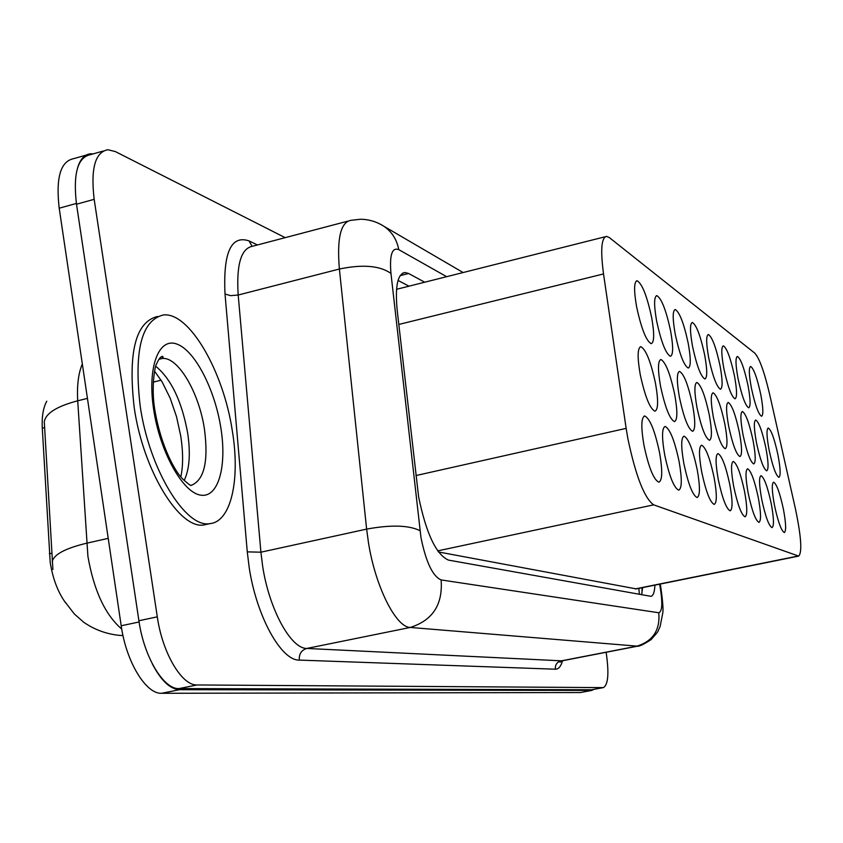 <?xml version="1.0" encoding="UTF-8"?>
<svg xmlns="http://www.w3.org/2000/svg" width="843" height="843" viewBox="0 0 843 843"><rect width="100%" height="100%" fill="white"/><g stroke="black" fill="none" stroke-linecap="round" stroke-linejoin="round"><path stroke-width="1.26" d="M738.036 378.539C735.549 364.871 735.338 357.506 737.404 356.441C740.744 358.602 744.285 368.328 748.036 385.609C750.533 399.203 750.755 406.6 748.7 407.801C745.391 405.789 741.84 396.031 738.036 378.539M656.623 320.983C653.873 305.187 653.947 296.747 656.855 295.651C661.534 298.422 666.118 310.161 670.585 330.846C673.357 346.526 673.304 355.008 670.406 356.304C665.78 353.754 661.186 341.973 656.623 320.983M675.222 334.123C672.524 318.812 672.524 310.614 675.232 309.507C679.584 312.142 683.915 323.406 688.215 343.312C690.933 358.528 690.944 366.768 688.257 368.054C683.947 365.62 679.606 354.313 675.222 334.123M723.842 368.507C721.302 354.46 721.134 346.905 723.347 345.83C726.898 348.085 730.618 358.159 734.485 376.031C737.035 389.993 737.214 397.59 735.022 398.813C731.503 396.705 727.772 386.6 723.842 368.507M708.71 357.801C706.118 343.364 706.002 335.598 708.362 334.513C712.156 336.884 716.055 347.327 720.059 365.83C722.662 380.182 722.788 387.98 720.449 389.224C716.698 387.021 712.778 376.547 708.71 357.801M692.535 346.368C689.89 331.51 689.837 323.522 692.356 322.437C696.413 324.934 700.522 335.767 704.664 354.945C707.33 369.719 707.403 377.738 704.896 378.992C700.881 376.684 696.761 365.809 692.535 346.368M636.613 306.831C633.799 290.54 633.957 281.836 637.087 280.74C642.145 283.68 646.992 295.914 651.639 317.453C654.474 333.628 654.337 342.374 651.217 343.681C646.233 340.983 641.365 328.696 636.613 306.831M751.376 387.97C748.932 374.661 748.689 367.474 750.628 366.431C753.768 368.496 757.162 377.896 760.786 394.629C763.231 407.864 763.495 415.083 761.556 416.263C758.447 414.324 755.054 404.893 751.376 387.97M728.679 426.305C726.044 411.616 725.886 403.66 728.204 402.448C731.808 404.577 735.539 414.63 739.416 432.607C742.072 447.201 742.24 455.188 739.922 456.569C736.371 454.588 732.62 444.503 728.679 426.305M743.01 434.714C740.417 420.436 740.217 412.701 742.398 411.5C745.77 413.544 749.332 423.249 753.084 440.626C755.676 454.809 755.897 462.575 753.726 463.935C750.386 462.038 746.814 452.301 743.01 434.714M756.456 442.596C753.927 428.708 753.674 421.184 755.718 420.004C758.89 421.964 762.293 431.342 765.929 448.16C768.468 461.964 768.721 469.53 766.698 470.847C763.547 469.024 760.133 459.614 756.456 442.596M697.013 407.717C694.253 392.132 694.21 383.713 696.887 382.459C700.997 384.808 705.138 395.63 709.29 414.925C712.061 430.404 712.114 438.866 709.458 440.309C705.391 438.149 701.239 427.285 697.013 407.717M679.447 397.422C676.634 381.342 676.666 372.669 679.532 371.394C683.947 373.86 688.31 385.114 692.63 405.146C695.454 421.11 695.443 429.825 692.598 431.3C688.225 429.045 683.842 417.749 679.447 397.422M713.378 417.327C710.681 402.206 710.586 394.018 713.073 392.785C716.908 395.019 720.839 405.441 724.854 424.061C727.562 439.077 727.678 447.296 725.201 448.708C721.397 446.642 717.456 436.189 713.378 417.327M660.564 386.336C657.688 369.74 657.803 360.793 660.891 359.497C665.643 362.1 670.259 373.818 674.737 394.65C677.635 411.131 677.551 420.12 674.474 421.626C669.774 419.256 665.138 407.485 660.564 386.336M640.206 374.387C637.266 357.232 637.466 347.99 640.806 346.694C645.938 349.445 650.838 361.668 655.496 383.365C658.457 400.393 658.278 409.677 654.958 411.205C649.879 408.707 644.969 396.431 640.206 374.387M769.101 450.014C766.614 436.505 766.34 429.161 768.258 428.002C771.25 429.888 774.506 438.971 778.026 455.252C780.513 468.697 780.797 476.063 778.9 477.359C775.939 475.61 772.673 466.495 769.101 450.014M643.989 445.431C640.912 427.317 641.165 417.496 644.716 415.957C649.932 418.507 654.874 430.71 659.542 452.565C662.64 470.52 662.419 480.394 658.878 482.185C653.725 479.899 648.752 467.644 643.989 445.431M664.705 454.925C661.702 437.443 661.85 427.949 665.138 426.442C669.953 428.855 674.611 440.552 679.1 461.532C682.124 478.877 681.998 488.424 678.731 490.162C673.957 487.981 669.279 476.232 664.705 454.925M683.884 463.724C680.944 446.811 681.007 437.622 684.052 436.158C688.52 438.444 692.925 449.677 697.245 469.846C700.196 486.622 700.154 495.853 697.129 497.549C692.704 495.463 688.288 484.188 683.884 463.724M701.682 471.88C698.815 455.526 698.794 446.621 701.618 445.178C705.791 447.359 709.954 458.171 714.116 477.581C717.003 493.829 717.035 502.765 714.232 504.42C710.101 502.417 705.918 491.574 701.682 471.88M718.257 479.488C715.454 463.629 715.359 454.999 717.994 453.587C721.882 455.673 725.834 466.074 729.848 484.799C732.672 500.542 732.767 509.214 730.164 510.816C726.308 508.898 722.346 498.455 718.257 479.488M733.716 486.569C730.976 471.195 730.828 462.818 733.284 461.437C736.919 463.439 740.681 473.471 744.559 491.543C747.32 506.812 747.478 515.231 745.043 516.791C741.44 514.947 737.667 504.883 733.716 486.569M748.184 493.208C745.497 478.276 745.296 470.141 747.593 468.792C750.997 470.7 754.58 480.394 758.342 497.865C761.029 512.692 761.24 520.858 758.963 522.375C755.591 520.616 751.998 510.89 748.184 493.208M761.735 499.414C759.111 484.915 758.869 477.012 761.008 475.684C764.222 477.528 767.636 486.896 771.271 503.798C773.906 518.203 774.159 526.137 772.03 527.623C768.858 525.916 765.423 516.517 761.735 499.414M774.464 505.252C771.893 491.153 771.619 483.46 773.621 482.164C776.645 483.935 779.912 493.007 783.442 509.372C786.024 523.377 786.308 531.111 784.317 532.555C781.324 530.911 778.036 521.806 774.464 505.252M626.149 428.37L627.898 438.792C635.801 476.179 644.389 498.202 653.683 504.852L798.69 556.095C802.304 552.376 801.208 536.569 795.402 508.677L769.575 394.081C764.338 371.889 759.417 358.254 754.833 353.185L609.331 237.578L606.675 236.388C601.396 237.357 600.342 249.876 603.525 273.943L626.149 428.37L415.905 475.568M46.776 401.194C43.225 407.612 41.728 416.6 42.287 428.16L50.211 562.376C52.793 578.762 57.967 592.323 65.733 603.04M438.444 551.954L636.265 588.899M82.319 363.955C78.388 373.249 76.861 385.536 77.714 400.794C56.892 406.315 45.754 413.281 44.289 421.721L52.898 569.51M593.746 689.426L591.67 690.417L179.57 689.69C170.117 689.237 161.013 680.586 152.246 663.736M77.672 167.567C80.422 158.8 84.795 154.216 90.802 153.795L93.109 153.9M592.06 690.385L580.448 692.535L161.624 693.283C145.997 694.263 126.197 661.903 121.202 625.769L59.2 208.21C55.712 177.778 60.527 161.266 73.636 158.663L86.091 155.133M424.724 282.215L408.602 273.49L404.935 272.5C397.569 273.964 394.977 286.451 397.158 309.961L418.602 496.727C426.136 533.324 436.063 554.441 448.371 560.079L650.922 596.328C653.23 595.875 654.568 592.144 654.916 585.126M606.138 652.271C609.183 673.188 608.235 684.969 603.314 687.614L197.062 684.959C181.909 685.812 162.425 653.156 157.293 616.834L94.174 199.327C90.559 168.737 95.101 152.204 107.82 149.727L115.312 151.561L285.187 237.663M603.314 687.614L591.681 689.764L179.011 688.583C163.616 689.49 143.974 656.971 138.905 620.743L76.502 204.217C72.951 173.7 77.64 157.167 90.559 154.617L103.183 151.045M642.64 587.603L641.607 594.758M398.044 280.424L408.992 286.177M232.373 431.194C240.371 479.519 231.14 521.701 210.002 523.608C185.723 528.709 149.095 469.266 140.159 405.873C133.837 350.509 141.592 320.203 163.437 314.955C189.496 311.952 223.616 371.774 232.373 431.194M207.81 524.093L204.217 524.904C179.812 530.036 143.078 470.679 134.174 407.338C127.894 352.016 135.734 321.71 157.694 316.431M161.898 356.852L162.678 358.043M49.347 553.746L51.75 553.198M42.287 428.16L44.647 427.58M638.868 588.372L639.342 594.347M437.686 550.869L653.683 504.852M398.802 324.45L603.525 273.943M635.2 588.93L798.163 556.022M87.44 398.391L77.714 400.794L87.914 556.306C93.879 590.543 105.154 614.789 121.729 629.047M52.192 561.817C53.646 554.589 65.101 548.393 86.534 543.24L108.22 538.35M122.973 635.527L119.516 635.39C106.355 634.041 94.405 629.658 83.689 622.218L74.342 613.978L64.89 601.702M580.448 692.535L591.67 690.417M161.624 693.283L179.57 689.69M121.202 625.769L139.095 621.976M59.2 208.21L76.386 203.448M153.268 382.121L161.076 380.193M446.642 276.694L398.76 249.633C392.027 247.083 389.424 255.007 390.962 273.417L420.973 537.602C426.021 562.218 432.744 576.327 441.121 579.931L658.773 612.756C662.345 611.628 662.746 602.703 659.974 586.011L659.616 584.178M637.582 646.181L410.267 627.445C396.031 627.455 375.525 586.96 368.539 543.155L366.621 529.109L260.909 552.197L262.626 566.064C269.138 609.278 290.867 648.836 306.81 648.446L561.954 660.849M562.555 660.733C560.943 666.402 558.551 669.237 555.389 669.205L299.297 660.101C298.896 654.042 301.394 650.153 306.81 648.446L410.267 627.445C432.659 620.395 442.944 604.557 441.121 579.931M299.297 660.101C281.225 660.828 256.483 616.338 249.191 567.529L247.273 551.87L225.018 293.996C223.068 252.584 231.066 234.881 249.012 240.887L257.442 244.965M94.174 199.327L76.502 204.217M157.293 616.834L138.905 620.743M197.062 684.959L179.011 688.583M602.935 687.646L591.681 689.764M419.993 530.658C408.75 525.168 390.952 524.652 366.621 529.109L339.381 269.022L238.19 295.018L260.909 552.197L247.273 551.87M390.962 273.417C379.877 265.64 362.69 264.175 339.381 269.022C336.831 238.348 340.688 222.109 350.962 220.329L360.541 219.243C369.002 219.38 376.832 221.751 384.029 226.356L381.194 224.659M347.79 221.161L252.605 246.24C241.056 248.379 236.251 264.639 238.19 295.018L230.655 295.661L225.018 293.996M658.773 612.756C660.28 630.164 652.882 641.323 636.591 646.254L560.837 660.954C556.854 662.155 555.042 664.906 555.389 669.205M252.099 246.282L249.012 240.887M398.76 249.633C396.863 239.623 391.953 231.857 384.029 226.356L463.123 272.542M400.14 275.629L408.602 273.49M162.393 356.399L163.099 356.968M190.939 485.21L191.35 485.294C191.161 486.169 188.284 484.072 182.731 479.014C175.428 472.101 161.192 447.306 154.87 410.183C150.834 386.505 155.238 364.756 156.503 364.123C158.779 358.844 160.802 356.283 162.594 356.42L162.13 358.496L158.853 359.318L162.13 358.496C177.936 356.368 199.148 392.669 204.459 429.277C208.579 461.068 204.312 479.699 191.646 485.189M220.877 428.033C227.157 466.948 218.095 498.698 200.223 495.062C182.467 492.059 159.959 451.616 153.668 409.582C147.103 367.485 158.589 337.2 176.724 344.007C194.765 350.193 214.849 389.181 220.877 428.033M155.776 366.284C171.245 379.097 181.888 401.426 187.704 433.281C190.666 453.629 189.496 469.372 184.164 480.499M656.855 295.651L656.307 295.777M637.087 280.74L636.454 280.888M640.806 346.694L640.216 346.831M644.716 415.957L644.178 416.084M642.029 587.729L642.008 593.114M396.537 289.307L605.285 236.735M635.938 588.962L798.69 556.095M122.983 635.569L121.497 635.496M561.164 661.049L560.131 662.208L561.617 660.912L637.276 646.233C639.236 646.549 643.81 644.358 651.017 639.658C660.701 628.773 656.613 633.198 660.08 626.686L662.861 612.503C663.336 608.562 662.598 599.816 660.638 586.275L660.195 584.062M402.922 273.016L404.935 272.5M162.91 357.738L161.593 356.6M210.002 523.608L204.217 524.904M180.845 476.832C183.184 465.873 183.194 452.522 180.866 436.79M180.781 436.2L176.524 416.705L170.16 398.159L162.046 381.774L154.575 371.194"/></g></svg>
